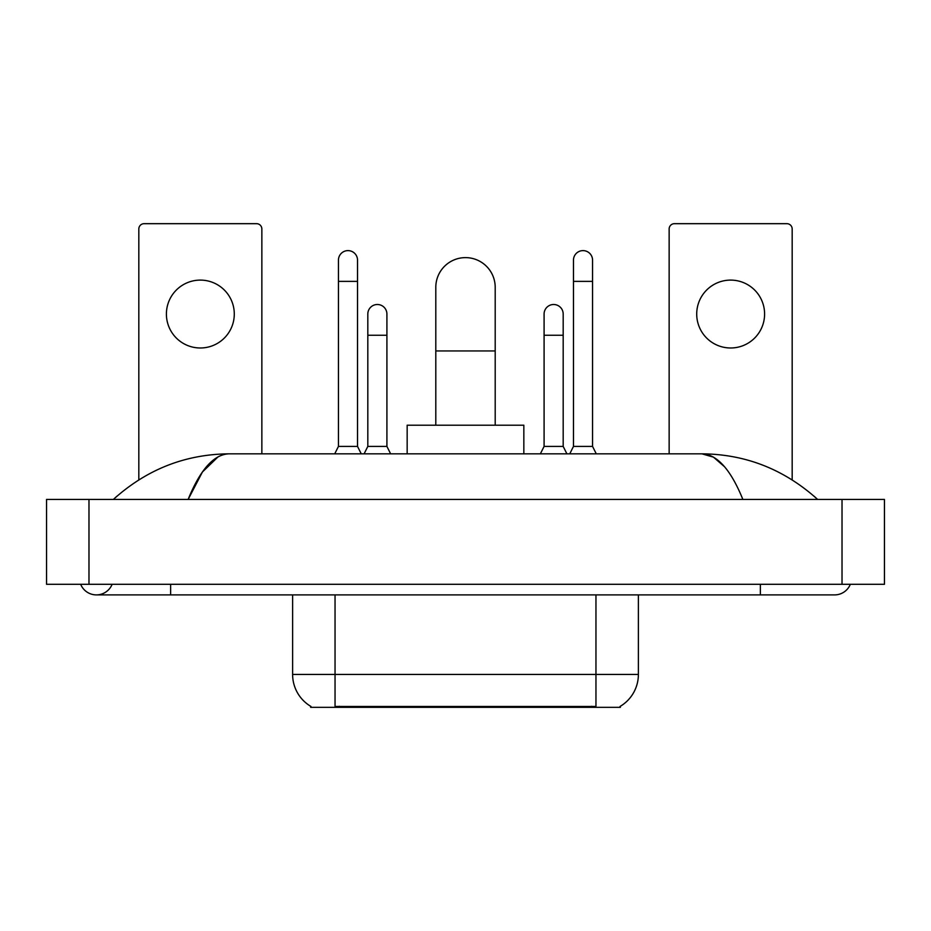 <?xml version="1.0" encoding="UTF-8"?>
<svg xmlns="http://www.w3.org/2000/svg" width="931" height="931" viewBox="0 0 931 931"><rect width="100%" height="100%" fill="white"/><g stroke="black" fill="none" stroke-linecap="round" stroke-linejoin="round"><path stroke-width="1.4" d="M620.349 706.28L620.349 707.327L310.651 707.327L310.651 706.28M310.966 706.466A37.124 37.124 0 0 1 292.613 674.44L335.044 674.44L335.044 706.466L595.956 706.466L595.956 674.44L638.387 674.44L638.387 594.897M292.613 674.44L292.613 594.897M620.034 706.466A37.124 37.124 0 0 0 638.387 674.44M200.34 280.103A33.935 33.935 0 0 0 166.405 314.038A33.935 33.935 0 0 0 200.34 347.985A33.935 33.935 0 0 0 234.286 314.038A33.935 33.935 0 0 0 200.34 280.103M261.855 453.828L261.855 228.979A5.307 5.307 0 0 0 256.56 223.673L144.13 223.673A5.307 5.307 0 0 0 138.824 228.979L138.824 479.849M435.801 425.199L435.801 287.318A29.699 29.699 0 0 1 465.5 257.619A29.699 29.699 0 0 1 495.199 287.318A29.699 29.699 0 0 0 465.5 257.619M495.199 425.199L495.199 287.318M523.839 453.828L523.839 425.199L407.161 425.199L407.161 453.828M334.729 453.828L338.442 446.403L357.527 446.403L361.24 453.828M357.527 446.403L357.527 260.156A9.543 9.543 0 0 0 347.985 250.614A9.543 9.543 0 0 1 348.578 250.637M338.442 446.403L338.442 281.371L357.527 281.371M338.442 281.371L338.442 260.156A9.543 9.543 0 0 1 347.985 250.614M569.76 453.828L573.473 446.403L592.558 446.403L596.271 453.828M592.558 446.403L592.558 260.156A9.543 9.543 0 0 0 583.015 250.614A9.543 9.543 0 0 1 583.621 250.637M573.473 446.403L573.473 281.371L592.558 281.371M573.473 281.371L573.473 260.156A9.543 9.543 0 0 1 583.015 250.614M364.102 453.828L367.815 446.403L386.912 446.403L390.624 453.828M386.912 446.403L386.912 314.038A9.543 9.543 0 0 0 377.963 304.518A9.543 9.543 0 0 1 386.912 314.038M367.815 446.403L367.815 335.253L386.912 335.253M367.815 335.253L367.815 314.038A9.543 9.543 0 0 1 377.963 304.518M540.376 453.828L544.088 446.403L563.185 446.403L566.898 453.828M563.185 446.403L563.185 314.038A9.543 9.543 0 0 0 554.236 304.518A9.543 9.543 0 0 1 563.185 314.038M544.088 446.403L544.088 335.253L563.185 335.253M544.088 335.253L544.088 314.038A9.543 9.543 0 0 1 554.236 304.518M730.66 280.103A33.935 33.935 0 0 0 696.714 314.038A33.935 33.935 0 0 0 730.66 347.985A33.935 33.935 0 0 0 764.595 314.038A33.935 33.935 0 0 0 730.66 280.103M792.176 479.849L792.176 228.979A5.307 5.307 0 0 0 786.87 223.673L674.44 223.673A5.307 5.307 0 0 0 669.145 228.979L669.145 453.828M80.671 584.296A16.967 16.967 0 0 0 112.127 584.296A16.967 16.967 0 0 1 80.671 584.296A16.967 16.967 0 0 0 96.405 594.897A16.967 16.967 0 0 1 80.671 584.296M850.329 584.296A16.967 16.967 0 0 1 834.595 594.897A16.967 16.967 0 0 0 850.329 584.296A16.967 16.967 0 0 1 834.595 594.897A16.967 16.967 0 0 0 850.329 584.296M742.868 499.435C730.707 469.492 717.045 454.281 701.881 453.828L229.119 453.828C213.955 454.281 200.293 469.492 188.132 499.435L202.411 472.017L218.11 456.818M88.98 499.435L884.45 499.435L884.45 584.296L46.55 584.296L46.55 499.435L88.98 499.435L88.98 584.296M814.02 496.165L817.627 499.435C784.251 469.375 745.661 454.177 701.881 453.828L713.437 457.121L724.516 466.734M116.98 496.165L113.373 499.435C146.598 469.445 185.176 454.235 229.119 453.828M591.72 707.327L591.72 706.28M339.28 707.327L339.28 706.28M335.044 594.897L335.044 674.44L595.956 674.44L595.956 594.897M435.801 350.952L495.199 350.952M760.359 584.296L760.359 594.897L834.595 594.897M170.641 584.296L170.641 594.897L760.359 594.897M842.02 499.435L842.02 584.296M170.641 594.897L96.405 594.897"/></g></svg>
